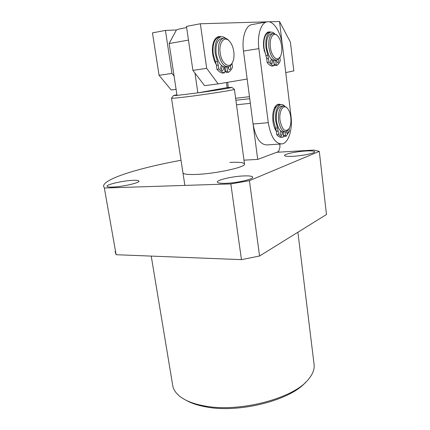 <?xml version="1.0" encoding="UTF-8"?>
<svg xmlns="http://www.w3.org/2000/svg" width="430" height="430" viewBox="0 0 430 430"><rect width="100%" height="100%" fill="white"/><g stroke="black" fill="none" stroke-linecap="round" stroke-linejoin="round"><path stroke-width="0.64" d="M305.574 382.318C290.191 400.454 238.236 413.606 205.255 406.758C197.44 405.291 191.027 403.114 186.013 400.228M151.226 256.097L172.58 384.619C173.059 389.252 175.827 393.434 180.879 397.159C186.292 401.056 193.887 403.926 203.659 405.78C238.666 413.058 294.066 398.416 308.525 379.222C312.707 374.197 314.577 369.365 314.126 364.726L314.034 363.952M306.047 150.989C296.625 151.494 284.149 154.085 284.515 155.504C284.751 156.283 287.536 156.547 292.851 156.294C302.414 155.827 315.244 153.139 314.712 151.758C314.384 150.957 311.492 150.699 306.047 150.989M244.03 175.918C233.055 176.257 216.908 179.891 217.327 182.014C217.505 183.019 220.262 183.454 225.605 183.325C236.769 183.056 253.431 179.251 252.743 177.208C252.464 176.166 249.556 175.736 244.03 175.918M133.273 180.299C123.819 180.568 106.667 184.389 107.043 186.217C107.102 186.883 108.892 187.174 112.423 187.077C122.012 186.867 139.621 182.884 138.96 181.143C138.858 180.45 136.96 180.17 133.273 180.299M182.933 172.715C183.137 174.166 187.571 174.741 196.236 174.435C215.645 173.779 245.922 167.13 244.519 164.061C244.036 162.518 239.171 161.97 229.926 162.416M115.079 251.545L116.116 254.716L241.45 259.639L259.564 256.011L326.467 214.511L319.296 151.376L249.427 180.648L259.564 256.011M249.427 180.648L230.851 183.916L241.45 259.639M230.851 183.916L104.35 188.023L116.116 254.716M104.35 188.023L103.533 186.125C104.033 178.617 139.879 167.802 181.025 160.266M276.743 152.284L313.76 150.065L319.296 151.376M225.261 69.327L224.772 69.531M221.369 69.429L221.004 69.278M216.322 64.699C214.505 61.721 213.296 58.184 212.689 54.072C212.06 49.197 212.436 44.994 213.823 41.463C215.618 37.448 218.069 35.878 221.176 36.76M220.767 67.698L221.197 67.709M285.751 72.579L293.808 70.907L290.406 42.092L279.511 21.5L282.128 43.258M267.019 21.855L200.342 23.763L206.685 68.359L192.893 70.375L204.562 85.656L218.166 83.898L247.153 79.045M188.469 40.097L169.151 43.548L176.418 29.971L165.421 30.412L171.957 73.428L159.078 75.304L171.172 89.972L176.09 89.332M279.511 21.5L268.841 21.806M206.685 68.359L218.166 83.898M192.893 70.375L186.47 26.402L200.342 23.763M171.957 73.428L174.08 76.078M159.078 75.304L152.473 32.879L165.421 30.412M214.984 40.447L213.425 42.538M232.614 62.173L232.221 62.995C231.249 65.064 229.975 66.295 228.4 66.682C223.648 66.79 220.364 62.302 218.553 53.223C217.806 44.946 219.445 39.942 223.471 38.222C225.073 37.861 226.669 38.431 228.266 39.925L229.136 40.861M221.649 38.533L221.101 38.63C217.059 40.35 215.414 45.343 216.161 53.599C217.983 62.656 221.273 67.134 226.04 67.021L227.803 66.768M220.187 53.003C218.607 42.978 224.148 35.647 229.072 40.802C231.507 43.285 233.081 46.913 233.796 51.681C234.296 55.733 233.931 59.173 232.7 61.984C229.674 69.445 221.471 63.871 220.187 53.003M224.75 67.096L224.455 67.204M276.372 131.392C274.652 128.855 273.507 125.501 272.948 121.33C272.324 115.552 272.964 110.843 274.861 107.215C276.474 104.522 278.366 103.641 280.532 104.576M266.509 57.636L263.751 48.176C263.155 42.882 263.638 38.555 265.192 35.185C266.675 32.352 268.535 31.336 270.771 32.142M264.273 51.197L264.084 48.934M290.992 116.111L282.596 46.37C281.069 32.293 273.394 19.963 266.718 21.925C260.833 23.113 257.081 35.475 258.876 48.638L268.282 122.684C270.76 136.788 275.334 143.867 282.01 143.921C288.519 143.082 292.744 129.484 290.992 116.111M276.157 106.753L274.41 108.097M265.595 35.271L264.735 36.238M252.308 24.526L251.523 24.666C245.498 25.875 241.649 38.093 243.477 51.057L253.06 124.017C255.587 137.917 260.274 144.883 267.121 144.921L280.962 143.991M280.226 56.851L277.027 60.119C273.109 60.114 270.4 55.884 268.895 47.434C268.266 39.657 269.626 35.007 272.986 33.497L276.329 34.593L276.947 35.206M271.276 33.782L270.862 33.852C267.492 35.367 266.127 40.006 266.756 47.768C268.266 56.201 270.986 60.42 274.915 60.426L276.581 60.184M270.4 47.23C269.153 38.367 273.206 31.562 277.194 35.448C279.473 37.679 280.957 41.248 281.639 46.166C282.101 50.466 281.677 53.938 280.371 56.588C277.635 62.366 271.421 56.782 270.4 47.23M273.62 60.42L274.136 64.64L273.776 65.817L271.932 66.053M171.511 98.158L171.505 98.164C171.618 98.454 176.004 98.083 184.669 97.056C204.169 94.745 235.28 89.881 234.404 89.327L234.296 89.246M176.907 94.734L173.414 95.573L177.015 95.422L197.848 92.864C215.043 90.52 232.012 87.758 231.84 87.36L227.148 87.602L197.848 92.864L194.973 73.095M169.151 43.548L177.015 95.422M226.449 82.512L227.148 87.602M176.418 29.971C177.348 29.39 180.756 28.595 186.642 27.579M236.5 104.802L250.341 103.318L257.71 159.406L243.993 160.153M257.71 159.406L278.64 151.575L280.016 146.856L279.672 144.077M235.887 100.244L249.733 98.701M249.475 96.702L235.619 98.271M228.346 87.483L227.637 82.313M281.532 131.553L282.139 133.139C282.236 134.525 281.973 135.353 281.344 135.617L280.161 133.789C280.059 132.397 280.322 131.569 280.951 131.306L281.139 131.311M280.252 134.289L280.145 132.784M287.804 130.51L287.955 131.231C288.052 132.596 287.794 133.407 287.186 133.666L286.02 131.725M286.095 132.23L286.1 131.698M279.5 104.683L278.936 104.743C274.824 106.495 273.104 111.983 273.776 121.206L275.555 128.102L277.468 127.946L278.699 134.579C280.102 136.272 281.559 137.175 283.069 137.299L283.52 136.057L283.021 131.999M284.612 106.054C283.381 104.823 282.123 104.318 280.838 104.544C276.743 106.296 275.028 111.795 275.7 121.04L277.468 127.946M285.031 131.849L285.466 135.402L286.165 136.245L289.411 131.053L289.116 128.613M278.699 134.579L276.786 134.724C278.194 136.412 279.656 137.315 281.172 137.439L281.241 137.433M278.253 130.999L276.339 131.15L276.786 134.724M276.339 131.15L275.555 128.102M283.139 131.999L283.574 135.541L284.155 136.444L285.998 136.305M272.056 59.673L272.69 61.404L271.975 63.758C271.314 63.753 270.862 63.059 270.62 61.678L271.335 59.324L271.647 59.351M270.798 62.5L270.594 60.856M278.441 59.383L278.769 60.598L278.076 62.914C277.436 62.909 277.001 62.226 276.764 60.866L276.904 61.554M269.11 32.433L268.648 32.513C264.848 34.217 263.305 39.431 264.02 48.149L265.874 55.502L267.809 55.212L269.094 62.194C270.556 64.188 272.082 65.392 273.657 65.811M274.48 33.524C273.168 32.336 271.862 31.89 270.572 32.185C266.783 33.889 265.245 39.108 265.96 47.843L267.809 55.212M275.668 60.313L276.167 64.355L276.898 65.344C278.291 64.495 279.425 62.947 280.296 60.7L279.898 57.437M269.094 62.194L267.159 62.474C268.632 64.462 270.158 65.661 271.744 66.08M268.626 58.469L266.697 58.754L267.159 62.474M266.697 58.754L265.874 55.502M273.743 60.442L274.259 64.618L274.99 65.613M222.552 66.279L223.315 68.123C223.439 69.52 223.149 70.369 222.45 70.66C221.649 70.67 221.101 69.939 220.81 68.456C220.687 67.053 220.972 66.209 221.676 65.919L222.057 65.941M221.289 69.902L221.348 68.402L220.869 66.956M230.222 65.758L230.663 67.144C230.781 68.52 230.501 69.354 229.824 69.638C229.05 69.649 228.524 68.924 228.239 67.467L228.201 66.72M228.669 68.832L228.54 66.65M219.391 37.082L218.779 37.19C214.221 39.13 212.366 44.736 213.21 54.013L215.441 61.872L217.419 61.571L218.956 69.036C220.724 71.149 222.568 72.412 224.476 72.831L225.051 71.563L224.433 67.048M225.653 38.302C224.003 36.959 222.369 36.469 220.746 36.846C216.204 38.786 214.355 44.403 215.194 53.696L217.419 61.571M226.922 66.897L227.508 71.213L228.389 72.267C230.077 71.326 231.447 69.649 232.501 67.23L231.996 63.463M218.956 69.036L216.983 69.321C218.757 71.428 220.601 72.686 222.514 73.1L222.745 73.068M218.402 65.048L216.424 65.338L216.983 69.321M216.424 65.338L215.441 61.872M224.954 67.112L225.556 71.487L226.438 72.536M288.906 128.935L285.708 131.795C282.214 131.752 279.833 128.032 278.575 120.626C277.984 112.402 279.5 107.505 283.128 105.947L286.321 107.151L286.944 107.833M281.532 106.108L281.032 106.162C277.388 107.72 275.866 112.606 276.458 120.814C277.721 128.204 280.107 131.919 283.617 131.962L285.176 131.838M280.043 120.395C278.758 111.354 283.209 103.829 287.122 108.027C289.008 109.983 290.228 113.058 290.793 117.25C291.271 121.937 290.728 125.705 289.154 128.554C285.181 132.693 282.15 129.973 280.043 120.395M243.477 51.057L258.876 48.638M268.282 122.684L253.06 124.017M285.466 135.402L283.574 135.541M276.167 64.355L274.259 64.618M224.476 72.831L222.514 73.1M227.508 71.213L225.556 71.487M297.899 232.232L314.126 364.726M223.471 38.222L221.101 38.63M229.072 40.802L228.266 39.925M251.523 24.666L266.718 21.925M272.986 33.497L270.862 33.852M277.194 35.448L276.329 34.593M173.414 95.573L171.505 98.164M234.404 89.316L244.519 164.061M171.516 98.196L184.873 185.411M231.84 87.36L234.404 89.327M278.936 104.743L280.838 104.544M268.648 32.513L270.572 32.185M271.857 66.08L273.738 65.822M274.915 65.639L276.786 65.382M218.779 37.19L220.746 36.846M222.659 73.1L224.567 72.837M226.352 72.568L228.255 72.305M283.128 105.947L281.032 106.162M287.122 108.027L286.321 107.151"/></g></svg>
